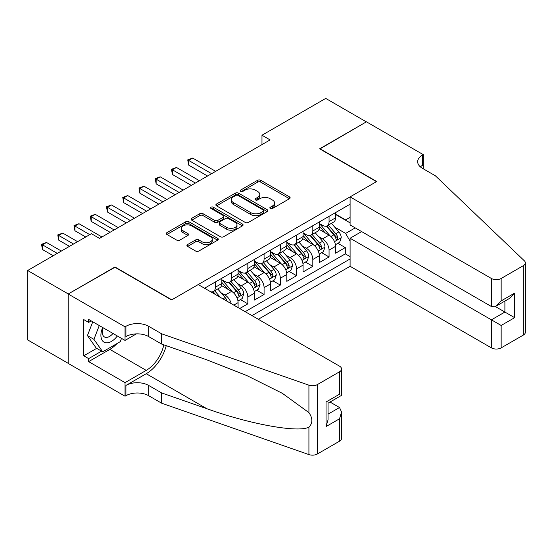 <?xml version="1.0" encoding="UTF-8"?>
<svg xmlns="http://www.w3.org/2000/svg" width="553" height="553" viewBox="0 0 553 553"><rect width="100%" height="100%" fill="white"/><g stroke="black" fill="none" stroke-linecap="round" stroke-linejoin="round"><path stroke-width="0.83" d="M270.299 208.495A1.576 0.912 0 0 0 272.532 208.495L289.468 198.714A2.253 1.3 0 0 0 290.131 197.794A2.253 1.3 0 0 0 289.468 196.875L260.774 180.306A2.253 1.3 0 0 0 257.58 180.306L240.638 190.087A1.576 0.912 0 0 0 240.182 190.73A1.576 0.912 0 0 0 240.638 191.373A1.576 0.912 0 0 0 242.871 191.373L245.069 190.108A7.217 4.168 0 0 1 255.272 190.108L257.663 191.49A7.217 4.168 0 0 1 259.772 194.435A7.217 4.168 0 0 1 257.663 197.38L255.472 198.645A1.576 0.912 0 0 0 255.009 199.287A1.576 0.912 0 0 0 255.472 199.937A1.576 0.912 0 0 0 257.705 199.937L259.896 198.672A7.217 4.168 0 0 1 270.099 198.672L272.491 200.048A7.217 4.168 0 0 1 274.606 202.992A7.217 4.168 0 0 1 272.491 205.944L270.299 207.209A1.576 0.912 0 0 0 269.836 207.852A1.576 0.912 0 0 0 270.299 208.495L270.299 207.209M187.585 244.557A2.253 1.3 0 0 0 186.928 245.477A2.253 1.3 0 0 0 187.585 246.396L195.638 251.048A2.253 1.3 0 0 0 198.824 251.048L217.64 240.189A2.253 1.3 0 0 0 218.304 239.262A2.253 1.3 0 0 0 217.64 238.343L188.939 221.774A2.253 1.3 0 0 0 185.753 221.774L166.937 232.64A2.253 1.3 0 0 0 166.28 233.56A2.253 1.3 0 0 0 166.937 234.479L176.663 240.092A2.253 1.3 0 0 0 179.856 240.092L187.902 235.447A2.253 1.3 0 0 0 188.566 234.527A2.253 1.3 0 0 0 187.902 233.601L183.084 230.822A6.035 3.484 0 0 1 181.315 228.354A6.035 3.484 0 0 1 185.041 225.14A6.035 3.484 0 0 1 191.614 225.894L210.506 236.802A6.035 3.484 0 0 1 212.276 239.262A6.035 3.484 0 0 1 208.55 242.484A6.035 3.484 0 0 1 201.976 241.73L198.824 239.912A2.253 1.3 0 0 0 195.638 239.912L187.585 244.557L187.585 246.396M114.962 267.272L68.261 293.954L27.65 270.507L27.65 339.908L68.178 363.307M114.962 266.988L171.817 299.816L376.489 181.647L319.634 148.819L366.335 121.86L325.724 98.413L261.97 135.222L261.97 144.603M27.65 270.507L91.404 233.698L99.526 238.384L270.092 139.916L261.97 135.222M245.228 222.417A2.253 1.3 0 0 0 248.415 222.417L267.23 211.557A2.253 1.3 0 0 0 267.887 210.638A2.253 1.3 0 0 0 267.23 209.718L238.53 193.149A2.253 1.3 0 0 0 235.343 193.149L216.527 204.009A2.253 1.3 0 0 0 215.864 204.928A2.253 1.3 0 0 0 216.527 205.847L245.228 222.417M211.654 208.84A1.576 0.912 0 0 1 213.258 209.062L213.258 207.181L242.435 224.027A2.253 1.3 0 0 1 243.092 224.953A2.253 1.3 0 0 1 242.435 225.873L223.619 236.732A2.253 1.3 0 0 1 220.433 236.732L191.732 220.163L191.732 218.324A2.253 1.3 0 0 0 191.068 219.244A2.253 1.3 0 0 0 191.732 220.163M191.732 218.324L199.785 213.672A2.253 1.3 0 0 1 202.972 213.672L214.612 220.391A2.253 1.3 0 0 0 217.799 220.391L223.142 217.308A2.253 1.3 0 0 0 223.799 216.389A2.253 1.3 0 0 0 223.142 215.47L211.025 208.474A1.576 0.912 0 0 1 210.562 207.831A1.576 0.912 0 0 1 211.536 206.988A1.576 0.912 0 0 1 213.258 207.181M239.712 308.533L247.834 303.846L240.444 299.581M237.258 283.392L241.336 285.749A9.187 5.302 60 0 1 247.834 297.002L254.332 293.249L254.332 300.092L264.078 294.466L256.689 290.201M253.502 274.012L257.58 276.369A9.187 5.302 60 0 1 264.078 287.622L270.576 283.869L270.576 290.719L280.323 285.092L272.933 280.82M269.746 264.638L273.825 266.988A9.187 5.302 60 0 1 280.323 278.242L286.82 274.495L286.82 281.339L296.567 275.712L289.178 271.447M285.991 255.258L290.069 257.615A9.187 5.302 60 0 1 296.567 268.869L303.065 265.115L303.065 271.958L312.811 266.332L305.422 262.067M302.235 245.878L306.314 248.235A9.187 5.302 60 0 1 312.811 259.488L319.309 255.735L319.309 262.585L329.056 256.958L329.056 250.108A9.187 5.302 -120 0 0 322.558 238.855L318.48 236.497M321.666 252.686L329.056 256.958M238.087 307.599L238.087 302.629A9.187 5.302 -120 0 0 231.589 291.376L221.546 285.576M231.209 303.625A9.187 5.302 60 0 0 225.092 295.122L221.013 292.772M254.332 293.249A9.187 5.302 -120 0 0 247.834 281.995L237.79 276.196M270.576 283.869A9.187 5.302 -120 0 0 264.078 272.615L254.034 266.816M286.82 274.495A9.187 5.302 -120 0 0 280.323 263.242L270.279 257.435M303.065 265.115A9.187 5.302 -120 0 0 296.567 253.862L286.523 248.062M319.309 255.735A9.187 5.302 -120 0 0 312.811 244.481L302.768 238.682M258.313 319.275L350.09 266.29L491.41 347.878L491.41 319.834L504.896 312.051L504.896 301.067M251.981 315.618L350.09 258.97M350.09 204.202L204.548 288.231M221.843 279.742L225.092 281.622A9.187 5.302 60 0 0 229.689 282.078L236.186 278.325A9.187 5.302 -120 0 0 238.087 274.115L238.087 268.862M238.087 270.369L241.336 272.242A9.187 5.302 60 0 0 245.933 272.698L252.431 268.945A9.187 5.302 -120 0 0 254.332 264.742L254.332 259.488M254.332 260.988L257.58 262.862A9.187 5.302 60 0 0 262.177 263.318L268.675 259.564A9.187 5.302 -120 0 0 270.576 255.362L270.576 250.108M270.576 251.608L273.825 253.488A9.187 5.302 60 0 0 278.422 253.938L284.919 250.191A9.187 5.302 -120 0 0 286.82 245.981L286.82 240.728M286.82 242.228L290.069 244.108A9.187 5.302 60 0 0 294.666 244.564L301.164 240.811A9.187 5.302 -120 0 0 303.065 236.601L303.065 231.354M303.065 232.854L306.314 234.728A9.187 5.302 60 0 0 310.91 235.184L317.408 231.431A9.187 5.302 -120 0 0 319.309 227.228L319.309 221.974M245.159 311.678L345.3 253.862L345.3 247.578L335.553 253.205L335.553 246.355A9.187 5.302 -120 0 0 329.056 235.101L319.012 229.301M319.309 223.474L322.558 225.347A9.187 5.302 -120 0 0 327.155 225.804A9.187 5.302 -120 0 0 329.056 221.601L329.056 216.347M327.155 225.804L333.653 222.057A9.187 5.302 -120 0 0 335.553 217.847L335.553 212.594M205.598 288.839L205.598 287.622M215.345 281.995L215.345 287.249A9.187 5.302 60 0 1 213.444 291.452A9.187 5.302 60 0 1 210.617 291.735M213.444 291.452L219.942 287.705A9.187 5.302 -120 0 0 221.843 283.495L221.843 278.242M231.589 272.615L231.589 277.869A9.187 5.302 60 0 1 229.689 282.078M247.834 263.235L247.834 268.488A9.187 5.302 60 0 1 245.933 272.698M264.078 253.862L264.078 259.115A9.187 5.302 60 0 1 262.177 263.318M280.323 244.481L280.323 249.735A9.187 5.302 60 0 1 278.422 253.938M296.567 235.101L296.567 240.355A9.187 5.302 60 0 1 294.666 244.564M312.811 225.728L312.811 230.974A9.187 5.302 60 0 1 310.91 235.184M312.811 259.488L312.811 266.332M296.567 268.869L296.567 275.712M280.323 278.242L280.323 285.092M264.078 287.622L264.078 294.466M247.834 297.002L247.834 303.846M350.09 241.149L345.625 233.414L334.724 227.124M345.625 233.414L355.206 227.884M335.553 214.474L350.09 222.866M335.553 214.094L345.625 219.907L350.09 217.329M337.911 243.313L345.3 247.578M345.3 253.862L350.09 256.627M270.929 208.716L272.491 207.817A7.217 4.168 0 0 0 274.606 204.873L274.606 202.992M259.772 194.435L259.772 196.308A7.217 4.168 0 0 1 257.663 199.253L256.101 200.158M289.44 198.734L260.774 182.179A2.253 1.3 0 0 0 257.58 182.179L241.274 191.594M267.196 211.571L238.53 195.022A2.253 1.3 0 0 0 235.343 195.022L216.555 205.868M263.242 211.281A1.576 0.912 0 0 0 263.705 210.638A1.576 0.912 0 0 0 263.242 209.995L238.053 195.444A1.576 0.912 0 0 0 235.82 195.444L233.504 196.785A7.217 4.168 0 0 0 231.396 199.73A7.217 4.168 0 0 0 233.504 202.674L250.723 212.615A7.217 4.168 0 0 0 260.933 212.615L263.242 211.281L263.242 213.154A1.576 0.912 0 0 0 263.705 212.511L263.705 210.638M231.396 199.73L231.396 201.603A7.217 4.168 0 0 0 233.504 204.548L233.504 202.674M263.242 213.154L260.933 214.488A7.217 4.168 0 0 1 250.723 214.488L233.504 204.548M191.76 220.184L199.785 215.552L199.785 213.672M223.799 216.389L223.799 218.262A2.253 1.3 0 0 1 223.142 219.188L217.799 222.271A2.253 1.3 0 0 1 214.612 222.271L202.972 215.552A2.253 1.3 0 0 0 199.785 215.552M213.258 209.062L242.408 225.887M226.689 227.366A6.035 3.484 0 0 0 233.262 228.119A6.035 3.484 0 0 0 236.988 224.905A6.035 3.484 0 0 0 235.219 222.444L228.562 218.601A2.253 1.3 0 0 0 225.375 218.601L220.032 221.684A2.253 1.3 0 0 0 219.375 222.603A2.253 1.3 0 0 0 220.032 223.523L226.689 227.366L226.689 229.246A6.035 3.484 0 0 0 233.262 230A6.035 3.484 0 0 0 236.988 226.778L236.988 224.905M219.375 222.603L219.375 224.477A2.253 1.3 0 0 0 220.032 225.403L220.032 223.523M226.689 229.246L220.032 225.403M212.276 239.262L212.276 241.143A6.035 3.484 0 0 1 208.55 244.357A6.035 3.484 0 0 1 201.976 243.603L198.824 241.785A2.253 1.3 0 0 0 195.638 241.785L187.619 246.417M181.315 228.354L181.315 230.235A6.035 3.484 0 0 0 183.084 232.695L183.084 230.822M187.875 235.46L183.084 232.695M217.612 240.202L188.939 223.647A2.253 1.3 0 0 0 185.753 223.647L166.965 234.493M335.415 244.751L339.611 242.325L341.236 237.638A6.09 3.512 -120 0 0 338.865 231.921L331.447 223.329M329.954 235.696L321.155 225.506A17.572 10.148 -120 0 0 319.309 223.578M325.129 232.841L320.208 227.138A14.585 8.419 -120 0 0 319.309 226.156M215.67 171.333L192.686 158.061L188.628 160.405L188.628 165.098L207.548 176.02M326.325 226.136L333.832 234.825A6.09 3.512 60 0 1 336.003 239.02L336.445 239.739L337.268 239.629L337.952 237.894A6.09 3.512 -120 0 0 335.782 233.705L328.358 225.106M326.768 225.99L334.835 235.329A3.104 1.79 60 0 1 335.616 236.546L337.952 237.894M188.628 165.098L187.737 159.893L211.612 173.677M187.737 159.893L192.686 158.061M102.685 327.521A14.931 8.62 120 0 0 106.19 342.819A14.931 8.62 120 0 0 117.326 335.975M103.183 327.811A10.224 5.903 120 0 0 104.434 336.957A10.224 5.903 120 0 0 105.934 337.42A10.224 5.903 120 0 0 112.985 333.466M121.515 338.395L120.236 341.692L102.699 351.819L96.201 348.065L87.436 335.588L92.78 321.805M102.699 351.819L93.934 339.342L99.277 325.551M87.436 335.588L93.934 339.342M361.621 231.589L350.09 238.246L501.156 325.461L501.156 347.878L523.332 335.077L523.332 265.675A6.892 3.982 0 0 0 525.35 262.862A6.892 3.982 0 0 0 524.355 260.802L435.37 175.785L422.374 168.285A16.078 9.283 180 0 1 417.667 161.718A16.078 9.283 180 0 1 422.374 155.151L423.266 154.64L366.418 121.812L319.876 148.964M350.09 238.246L350.09 266.29M319.876 148.681L376.731 181.508L350.09 196.889L491.41 278.477A6.892 3.982 0 0 0 501.156 278.477L523.332 265.675M423.266 154.64L423.266 168.236L422.782 168.52M350.09 196.889L350.09 224.926L491.41 306.521L491.41 278.477M525.35 262.862L525.35 332.263A6.892 3.982 180 0 1 523.332 335.077M501.156 347.878A6.892 3.982 180 0 1 491.41 347.878M420.349 166.854A16.078 9.283 180 0 1 422.374 165.423L422.374 155.151M495.308 306.521L514.643 317.678L501.156 325.461M501.156 278.477L501.156 300.894L496.283 306.037L491.41 306.521M501.156 300.894L514.643 293.111L509.769 298.254L496.283 306.037M198.209 284.574L339.535 366.162A6.892 3.982 -0 0 1 341.554 368.975A6.892 3.982 -0 0 1 339.535 371.789L317.36 384.591L317.36 453.992A6.892 3.982 180 0 1 308.92 454.587L161.663 403.213L148.667 395.706A16.078 9.283 -0 0 0 125.925 395.706L125.033 396.225L68.178 363.397L68.178 293.996L114.72 267.127L171.568 299.954L198.209 284.574M161.663 403.213L161.663 392.941L206.815 408.695C249.977 424.248 298.191 432.964 308.92 427.144C312.832 423.135 312.832 418.296 308.92 412.628L282.424 393.37L246.783 375.549L206.815 359.83L161.663 344.077L148.667 336.577A16.078 9.283 -0 0 0 125.925 336.577L125.925 326.305L125.033 326.823L68.178 293.996M161.663 344.077L161.663 333.812L148.667 326.305A16.078 9.283 -0 0 0 125.925 326.305M206.815 408.695L146.227 373.717L125.925 385.441A16.078 9.283 -0 0 1 148.667 385.441L161.663 392.941M339.535 441.19L339.535 418.78L341.554 411.985L341.554 438.377A6.892 3.982 180 0 1 339.535 441.19L317.36 453.992M308.92 412.628L308.92 385.185L161.663 333.812M117.008 343.558A25.846 14.924 -60 0 1 109.847 349.378L88.646 361.621L88.646 358.614L101.565 351.162M91.245 320.913L88.646 322.413L83.773 319.599L83.773 355.8L88.646 358.614M88.646 322.413L88.646 319.413L125.033 340.42L125.033 326.823M125.033 396.225L125.033 382.628L146.227 370.386A25.846 14.924 120 0 0 163.826 344.83M88.646 361.621L125.033 382.628M330.017 402.031L339.535 407.526L341.554 411.985M146.227 373.717A29.924 17.274 120 0 0 166.239 345.673M136.377 333.874L125.033 340.42M308.92 385.185A6.892 3.982 -0 0 0 317.36 384.591M83.773 355.8L96.692 348.349M339.535 418.78L326.049 426.563L328.067 419.768L328.067 403.158L341.554 395.374L341.554 368.975M326.049 426.563L326.049 401.99C328.676 403.51 328.676 403.51 326.049 401.99L339.535 394.206C342.162 395.727 342.162 395.727 339.535 394.206L339.535 371.789M319.171 254.124L323.367 251.705L324.991 247.011A6.09 3.512 -120 0 0 322.62 241.295L315.203 232.702M313.717 245.076L304.91 234.887A17.572 10.148 -120 0 0 303.065 232.951M308.885 242.214L303.963 236.518A14.585 8.419 -120 0 0 303.065 235.537M199.426 180.707L176.442 167.441L172.384 169.785L172.384 174.472L191.303 185.4M310.081 235.516L317.588 244.205A6.09 3.512 60 0 1 319.758 248.401L320.201 249.12L321.023 249.002L321.708 247.274A6.09 3.512 -120 0 0 319.537 243.078L312.113 234.486M310.523 235.371L318.59 244.709A3.104 1.79 60 0 1 319.371 245.926L321.708 247.274M172.384 174.472L171.492 169.266L195.368 183.057M171.492 169.266L176.442 167.441M302.926 263.505L307.122 261.085L308.747 256.392A6.09 3.512 -120 0 0 306.376 250.675L298.959 242.083M297.473 254.456L288.666 244.26A17.572 10.148 -120 0 0 286.82 242.332M292.641 251.594L287.719 245.891A14.585 8.419 -120 0 0 286.82 244.917M183.181 190.087L160.197 176.815L156.14 179.165L156.14 183.852L175.059 194.774M293.837 244.889L301.344 253.585A6.09 3.512 60 0 1 303.514 257.774L303.956 258.5L304.779 258.382L305.463 256.654A6.09 3.512 -120 0 0 303.293 252.458L295.869 243.866M294.279 244.751L302.346 254.09A3.104 1.79 60 0 1 303.127 255.299L305.463 256.654M156.14 183.852L155.248 178.647L179.124 192.43M155.248 178.647L160.197 176.815M286.682 272.885L290.885 270.458L292.502 265.772A6.09 3.512 -120 0 0 290.131 260.055L282.714 251.463M281.228 263.829L272.422 253.64A17.572 10.148 -120 0 0 270.576 251.712M276.396 260.975L271.475 255.272A14.585 8.419 -120 0 0 270.576 254.29M166.944 199.467L143.953 186.195L139.895 188.538L139.895 193.232L158.822 204.154M277.592 254.269L285.099 262.958A6.09 3.512 60 0 1 287.27 267.154L287.712 267.88L288.535 267.763L289.219 266.028A6.09 3.512 -120 0 0 287.048 261.839L279.624 253.246M278.035 254.131L286.101 263.47A3.104 1.79 60 0 1 286.883 264.68L289.219 266.028M139.895 193.232L139.003 188.027L162.879 201.81M139.003 188.027L143.953 186.195M270.438 282.265L274.641 279.839L276.258 275.152A6.09 3.512 -120 0 0 273.894 269.435L266.47 260.843M264.984 273.21L256.177 263.021A17.572 10.148 -120 0 0 254.332 261.085M260.152 270.348L255.23 264.652A14.585 8.419 -120 0 0 254.332 263.67M150.699 208.847L127.715 195.575L123.651 197.919L123.651 202.605L142.577 213.534M261.348 263.65L268.855 272.339A6.09 3.512 60 0 1 271.025 276.535L271.468 277.253L272.29 277.143L272.975 275.408A6.09 3.512 -120 0 0 270.804 271.212L263.38 262.62M261.79 263.505L269.857 272.843A3.104 1.79 60 0 1 270.638 274.06L272.975 275.408M123.651 202.605L122.759 197.4L146.635 211.191M122.759 197.4L127.715 195.575M254.193 291.638L258.396 289.219L260.021 284.525A6.09 3.512 -120 0 0 257.65 278.809L250.226 270.217M248.739 282.59L239.94 272.401A17.572 10.148 -120 0 0 238.087 270.465M243.914 279.728L238.986 274.032A14.585 8.419 -120 0 0 238.087 273.051M134.455 218.221L111.471 204.956L107.406 207.299L107.406 211.986L126.333 222.914M245.103 273.03L252.61 281.719A6.09 3.512 60 0 1 254.781 285.915L255.223 286.634L256.046 286.516L256.73 284.788A6.09 3.512 -120 0 0 254.56 280.592L247.136 272M245.546 272.885L253.613 282.224A3.104 1.79 60 0 1 254.394 283.44L256.73 284.788M107.406 211.986L106.515 206.781L130.39 220.564M106.515 206.781L111.471 204.956M237.956 301.019L242.152 298.592L243.776 293.906A6.09 3.512 -120 0 0 241.405 288.189L233.981 279.597M232.495 291.97L223.695 281.774A17.572 10.148 -120 0 0 221.843 279.846M227.67 289.108L222.741 283.406A14.585 8.419 -120 0 0 221.843 282.431M118.211 227.601L95.227 214.329L91.162 216.672L91.162 221.366L110.088 232.288M228.859 282.403L236.366 291.099A6.09 3.512 60 0 1 238.537 295.288L238.979 296.014L239.802 295.896L240.486 294.161A6.09 3.512 -120 0 0 238.315 289.972L230.898 281.38M229.301 282.265L237.368 291.604A3.104 1.79 60 0 1 238.149 292.814L240.486 294.161M91.162 221.366L90.27 216.161L114.146 229.944M90.27 216.161L95.227 214.329M227.214 301.316A6.09 3.512 -120 0 0 225.161 297.569L217.737 288.977M101.966 236.981L78.982 223.709L74.918 226.053L74.918 230.746L85.722 236.981M220.35 297.355L214.654 290.754M213.057 291.638L215.649 294.645M212.615 291.784L214.523 293.996M74.918 230.746L74.026 225.541L89.78 234.638M74.026 225.541L78.982 223.709M77.6 241.668L62.738 233.09L58.673 235.433L58.673 240.12L69.478 246.355M58.673 240.12L57.782 234.914L73.535 244.011M57.782 234.914L62.738 233.09M61.355 251.048L46.493 242.463L42.429 244.813L42.429 249.5L53.233 255.735M42.429 249.5L41.537 244.295L57.298 253.392M41.537 244.295L46.493 242.463M225.092 295.122L231.589 291.376M241.336 285.749L247.834 281.995M257.58 276.369L264.078 272.615M273.825 266.988L280.323 263.242M290.069 257.615L296.567 253.862M306.314 248.235L312.811 244.481M322.558 238.855L329.056 235.101M329.056 221.601L335.553 217.847M215.345 287.249L221.843 283.495M231.589 277.869L238.087 274.115M247.834 268.488L254.332 264.742M264.078 259.115L270.576 255.362M280.323 249.735L286.82 245.981M296.567 240.355L303.065 236.601M312.811 230.974L319.309 227.228M329.056 250.108L335.553 246.355M233.788 305.111L238.087 302.629M272.491 207.817L272.491 205.944M255.472 199.937L255.472 198.645M257.663 199.253L257.663 197.38M240.638 191.373L240.638 190.087M257.58 182.179L257.58 180.306M260.774 182.179L260.774 180.306M289.468 198.714L289.468 196.875M216.527 205.847L216.527 204.009M235.343 195.022L235.343 193.149M238.53 195.022L238.53 193.149M267.23 211.557L267.23 209.718M250.723 214.488L250.723 212.615M260.933 214.488L260.933 212.615M202.972 215.552L202.972 213.672M214.612 222.271L214.612 220.391M217.799 222.271L217.799 220.391M223.142 219.188L223.142 217.308M242.435 225.873L242.435 224.027M195.638 241.785L195.638 239.912M198.824 241.785L198.824 239.912M201.976 243.603L201.976 241.73M187.902 235.447L187.902 233.601M166.937 234.479L166.937 232.64M185.753 223.647L185.753 221.774M188.939 223.647L188.939 221.774M217.64 240.189L217.64 238.343M334.489 241.626L341.194 237.755M321.155 225.506L321.991 225.023M335.782 233.705L338.865 231.921M330.929 236.504L333.832 234.825M514.643 293.111L514.643 317.678M148.667 336.577L148.667 326.305M148.667 385.441L148.667 395.706M308.92 454.587L308.92 427.144M125.925 385.441L125.925 395.706M109.847 349.378L146.227 370.386M328.067 414.142L339.535 407.526M318.245 251.007L324.957 247.129M304.91 234.887L305.747 234.403M319.537 243.078L322.62 241.295M314.685 245.885L317.588 244.205M302 260.387L308.712 256.509M288.666 244.26L289.502 243.783M303.293 252.458L306.376 250.675M298.44 255.258L301.344 253.585M285.756 269.76L292.468 265.889M272.422 253.64L273.258 253.156M287.048 261.839L290.131 260.055M282.196 264.638L285.099 262.958M269.511 279.141L276.224 275.27M256.177 263.021L257.014 262.537M270.804 271.212L273.894 269.435M265.952 274.018L268.855 272.339M253.267 288.521L259.979 284.643M239.94 272.401L240.776 271.917M254.56 280.592L257.65 278.809M249.707 283.392L252.61 281.719M237.023 297.894L243.735 294.023M223.695 281.774L224.532 281.29M238.315 289.972L241.405 288.189M233.463 292.772L236.366 291.099M222.935 298.848L225.161 297.569"/></g></svg>
